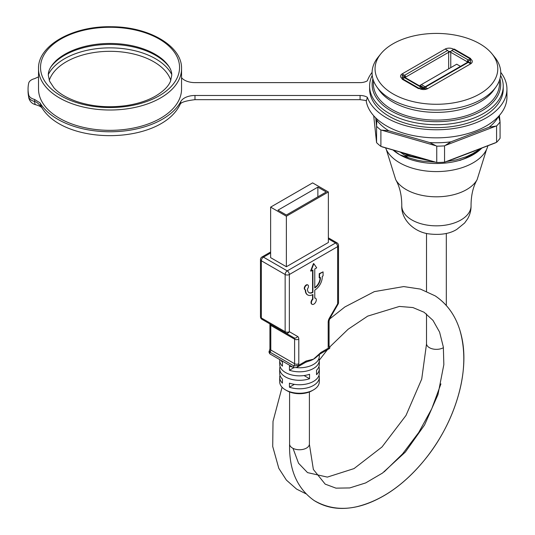<?xml version="1.0" encoding="UTF-8"?>
<svg xmlns="http://www.w3.org/2000/svg" width="535" height="535" viewBox="0 0 535 535"><rect width="100%" height="100%" fill="white"/><g stroke="black" fill="none" stroke-linecap="round" stroke-linejoin="round"><path stroke-width="0.8" d="M487.846 145.894A51.969 30 180 0 1 452.797 170.056A51.969 30 180 0 1 399.672 162.8A51.969 30 180 0 1 385.648 147.988M481.313 148.389L473.515 154.22C466.6 157.778 462.033 159.751 459.819 160.146C458.421 161.182 462.875 159.376 473.161 154.715L477.942 151.539L481.654 148.262A51.969 30 180 0 1 473.161 154.715A51.969 30 180 0 1 399.672 154.715A51.969 30 180 0 1 393.319 150.268M419.447 88.549L402.293 78.645A5.939 3.431 180 0 1 400.555 76.224A5.939 3.431 180 0 1 402.293 73.797L444.993 49.146A5.939 3.431 180 0 1 453.392 49.146L470.539 59.051A5.939 3.431 180 0 1 472.278 61.471A5.939 3.431 180 0 1 470.539 63.899L427.839 88.549A5.939 3.431 180 0 1 419.447 88.549M468.499 61.913L470.539 63.09A5.939 3.431 180 0 1 471.134 63.491M401.698 78.244A5.939 3.431 180 0 1 402.293 77.836L404.42 76.612M479.808 93.899A61.371 35.43 0 0 0 491.986 53.814A61.371 35.43 0 0 0 436.42 33.417A61.371 35.43 0 0 0 380.846 53.814A61.371 35.43 0 0 0 401.17 97.851A61.371 35.43 0 0 0 479.808 93.899M500.606 75.422A66.815 38.573 180 0 1 503.228 86.122L503.228 89.051A66.815 38.573 180 0 1 483.66 116.329A66.815 38.573 180 0 1 410.847 124.688A66.815 38.573 180 0 1 369.605 89.051L369.605 86.122A66.815 38.573 180 0 1 372.226 75.422M380.846 53.814L378.158 57.131A64.34 37.149 0 0 0 376.827 86.897A64.34 37.149 0 0 0 481.908 99.156A64.34 37.149 0 0 0 496.005 86.897A64.34 37.149 0 0 0 494.681 57.131L491.986 53.814M503.228 86.122A66.815 38.573 180 0 1 483.66 113.4A66.815 38.573 180 0 1 410.847 121.759A66.815 38.573 180 0 1 369.605 86.122M404.768 153.826L403.062 153.07M409.91 155.043L409.91 156.026L404.754 153.833M404.754 155.237L408.379 157.711L399.672 154.715L393.813 150.409M400.621 152.368L404.768 155.224L429.966 160.808M473.515 154.22L465.544 158.113M408.379 157.711L416.919 160.132L422.851 161.209L435.055 162.132M446.752 161.503L456.342 159.831L466.721 156.588L474.779 152.636L480.39 148.743M409.91 156.026L423.566 158.975M405.202 77.615A1.485 0.856 180 0 1 405.617 77.134L404.921 76.726A2.474 1.431 0 0 0 404.192 77.735A2.474 1.431 0 0 0 404.219 77.943M448.664 68.848L448.664 52.283A1.485 0.856 -120 0 0 447.614 50.464L404.574 75.315A1.485 0.856 60 0 1 405.617 77.134L448.664 52.283A1.485 0.856 180 0 1 450.764 52.283L450.764 67.637M468.64 62.381L468.64 62.602A2.474 1.431 0 0 0 468.64 62.381A2.474 1.431 0 0 0 467.911 61.371L467.215 61.779A1.485 0.856 180 0 1 467.63 62.261M451.814 50.464A1.485 0.856 120 0 0 450.764 52.283L467.215 61.779A1.485 0.856 -60 0 1 468.265 59.96L451.814 50.464L454.262 49.046L470.713 58.542L468.265 59.96M470.539 59.86L468.961 60.763A1.485 0.856 120 0 0 468.205 61.578M404.574 75.315L402.119 73.897L445.167 49.046L447.614 50.464M468.265 62.381A1.485 0.856 -120 0 0 467.523 62.307L424.476 87.158A1.485 0.856 60 0 1 425.218 87.232L468.265 62.381L470.713 63.799L427.666 88.649L425.218 87.232M421.761 87.158L405.316 77.662A1.485 0.856 120 0 0 404.574 77.735L421.018 87.232A1.485 0.856 -60 0 1 421.761 87.158A1.485 0.856 -60 0 1 422.068 87.84L421.366 88.242A2.474 1.431 0 0 0 424.87 88.242L424.168 87.84A1.485 0.856 60 0 1 424.476 87.158M424.87 88.242L424.87 89.459L425.92 88.85A1.485 0.856 -120 0 0 425.178 88.777A1.485 0.856 -120 0 0 424.87 89.459L424.87 89.479M425.92 88.85L426.435 89.151M421.018 87.232L418.571 88.649L402.119 79.153L404.574 77.735M421.359 89.285A1.485 0.856 120 0 0 421.058 88.777A1.485 0.856 120 0 0 420.316 88.85L420.818 89.138M404.627 76.933A1.485 0.856 -120 0 0 403.871 76.124L402.119 75.114M421.366 88.242L421.366 89.291M450.891 51.627A2.474 1.431 0 0 0 448.537 51.627M425.131 86.784L421.366 84.61L419.968 85.413L424.168 87.84A1.485 0.856 180 0 1 422.068 87.84M419.968 85.413L419.968 86.128M421.366 84.61L456.716 64.2L460.481 66.373M435.263 295.922C447.019 303.84 455.218 315.229 459.853 330.102C466.647 353.802 464.674 380.077 453.914 408.934C440.265 445.675 412.398 479.801 382.766 496.393C357.072 510.825 334.168 512.189 314.045 500.479C297.072 488.368 288.927 469.509 289.602 443.896A9.897 5.718 -0 0 0 289.596 444.037A9.897 5.718 -0 0 0 292.083 447.822A9.897 5.718 -0 0 0 302.937 449.393A9.897 5.718 -0 0 0 309.39 444.117A9.897 5.718 -0 0 0 309.397 444.037L309.397 391.974M443.428 347.67A9.897 5.718 180 0 1 429.003 347.422A9.897 5.718 180 0 1 426.522 343.778A9.897 5.718 180 0 1 426.515 343.637L426.515 313.958M317.87 187.13L326.27 191.978L286.372 215.01L277.973 210.161L317.87 187.13L317.87 196.826M328.37 191.978L312.621 182.883L270.623 207.132L270.623 257.643L286.372 266.738L286.372 216.22L328.37 191.978L328.37 242.489L286.372 266.738M270.623 207.132L286.372 216.22M310.975 271.145L310.628 270.944L313.49 263.514L313.844 263.722L310.975 271.145L312.921 270.021L312.921 292.351A7.697 4.44 -60 0 1 309.076 292.732A7.697 4.44 -60 0 1 307.478 289.208L307.478 288.867A2.749 1.585 120 0 0 307.933 285.041A2.749 1.585 120 0 0 305.184 286.626A2.749 1.585 120 0 0 305.184 289.803A2.749 1.585 120 0 0 305.639 289.93L305.639 290.271A10.299 5.945 120 0 0 307.772 294.986A10.299 5.945 120 0 0 312.921 294.477L312.921 299.199A3.471 2.006 120 0 0 312.106 304.301A3.471 2.006 120 0 0 315.583 302.295A3.471 2.006 120 0 0 315.583 298.283A3.471 2.006 120 0 0 314.761 298.135L314.761 290.097A10.58 6.106 120 0 0 322.244 277.143L322.244 276.381L323.073 275.899L323.073 271.86L319.576 273.88L319.576 277.919L320.398 277.444L320.398 278.207A7.971 4.601 -60 0 1 314.761 287.97L314.761 268.958L316.707 267.834L313.844 263.722M314.761 287.549A7.971 4.601 120 0 0 320.05 277.999L320.05 277.645M319.576 273.88L319.221 273.679L319.221 277.718L319.576 277.919M319.221 273.679L323.073 271.86M314.761 297.928A3.471 2.006 -60 0 1 315.229 298.082A3.471 2.006 -60 0 1 315.396 298.202M311.938 304.181A3.471 2.006 -60 0 1 311.758 304.101A3.471 2.006 -60 0 1 312.574 298.991L312.921 299.199M312.574 298.991L312.574 294.671M307.598 294.879A10.299 5.945 -60 0 1 307.424 294.785A10.299 5.945 -60 0 1 305.291 290.07L305.291 289.85M305.024 289.682A2.749 1.585 -60 0 1 304.836 289.602A2.749 1.585 -60 0 1 304.836 286.426A2.749 1.585 -60 0 1 307.585 284.834A2.749 1.585 -60 0 1 307.745 284.954M308.902 292.625A7.697 4.44 120 0 0 312.574 292.15L312.921 292.351M312.574 292.15L312.574 270.228M293.902 367.759A1.485 0.856 120 0 1 293.855 367.732L270.055 353.996A1.485 0.856 -60 0 1 270.101 352.211L269.506 350.612C268.737 351.635 268.918 352.759 270.061 353.976M261.963 319.321L293.983 337.806L261.963 319.321A2.969 1.712 120 0 1 261.347 317.964A2.969 1.712 180 0 1 260.478 316.747A2.969 2.969 0 0 0 261.963 319.321M307.545 361.533A19.795 11.429 0 0 0 307.665 361.506L305.505 362.362A2.969 1.712 -120 0 0 306.12 361.005L298.59 365.351L293.896 365.947A1.485 0.856 120 0 0 293.842 367.726L296.771 367.405L298.59 365.351A5.939 3.431 120 0 0 298.798 363.733A2.969 1.712 180 0 1 294.598 363.733A2.969 1.712 -60 0 1 293.896 365.947L270.101 352.211A2.969 1.712 120 0 0 270.797 349.997L270.797 325.427A2.969 1.712 120 0 0 270.182 324.063L270.182 324.063A2.969 2.428 -60 0 1 270.168 324.056M294.598 367.659L296.771 367.405L305.505 362.369M328.891 345.744C329.948 346.981 329.781 347.783 328.396 348.145C329.279 348.987 329.212 349.027 328.189 348.265M338.113 304.087L337.638 303.82L329.42 318.051L329.894 318.325L338.113 304.087A2.969 2.969 0 0 0 338.508 302.603A2.969 1.712 180 0 1 337.638 303.82L337.638 246.635A2.969 1.712 0 0 0 338.508 245.418A2.969 2.969 0 0 0 337.023 242.85A2.969 1.712 120 0 0 335.539 242.997A2.969 1.712 60 0 1 337.638 246.635L289.348 274.515A2.969 1.712 -120 0 0 287.248 270.877A2.969 1.712 120 0 0 285.148 274.515A2.969 1.712 0 0 0 289.348 274.515L289.348 331.7A2.969 2.428 120 0 1 285.764 333.058A2.969 1.712 -60 0 1 285.148 331.7L261.347 317.964L261.347 260.772A2.969 1.712 -60 0 1 263.447 257.141A2.969 1.712 -120 0 0 261.963 256.994A2.969 2.969 0 0 0 260.478 259.562A2.969 1.712 0 0 0 261.347 260.772L285.148 274.515L285.148 331.7A2.969 1.712 180 0 0 289.348 331.7L297.567 336.448A2.969 2.428 120 0 1 293.983 337.806A2.969 1.712 -60 0 1 294.598 339.163L294.598 363.733L270.797 349.997A2.969 1.712 0 0 1 269.928 348.787L269.928 324.21A2.969 1.712 0 0 0 270.797 325.427L294.598 339.163A2.969 1.712 180 0 0 298.798 339.163A5.939 3.431 120 0 0 297.567 336.448M329.42 318.051A5.939 3.431 120 0 0 328.189 322.19L328.189 346.767A5.939 3.431 120 0 0 328.396 348.145L320.866 352.491A2.969 1.712 60 0 1 320.278 353.836A2.969 1.712 60 0 1 320.01 353.949M307.665 361.506A19.795 11.429 0 0 0 313.497 359.172A19.795 11.429 0 0 0 316.56 356.892A19.795 11.429 0 0 0 316.7 356.751M318.913 366.649A19.795 11.429 180 0 1 319.295 368.869A19.795 11.429 180 0 1 316.546 374.674L316.546 370.233A19.795 11.429 0 0 0 319.295 364.429L319.295 360.383A19.795 11.429 180 0 1 313.497 368.468A19.795 11.429 180 0 1 289.442 370.233L293.809 367.705M280.888 360.249A19.795 11.429 0 0 0 282.44 362.148L282.44 366.187A19.795 11.429 180 0 1 279.698 360.383L279.698 364.429A19.795 11.429 0 0 0 289.676 374.353A19.795 11.429 0 0 0 309.551 374.273L309.551 378.72A19.795 11.429 180 0 1 289.676 378.793A19.795 11.429 180 0 1 279.698 368.869A19.795 11.429 180 0 1 280.079 366.649M304.061 375.55L309.551 378.72M318.98 375.336A19.795 11.429 180 0 1 319.295 377.356A19.795 11.429 180 0 1 313.497 385.441A19.795 11.429 180 0 1 289.442 387.206L289.442 383.16A19.795 11.429 0 0 0 313.497 381.401A19.795 11.429 0 0 0 319.295 373.316L319.295 368.869M294.37 384.357L289.442 387.206M279.698 360.383A19.795 11.429 180 0 1 279.745 359.587M318.98 358.363A19.795 11.429 180 0 1 319.295 360.383M289.442 370.233L289.442 366.187A19.795 11.429 0 0 0 292.739 367.09M296.343 367.632A19.795 11.429 0 0 0 313.497 364.429A19.795 11.429 0 0 0 319.295 356.343L319.295 354.464M279.698 368.869L279.698 373.316A19.795 11.429 0 0 0 282.44 379.121L282.44 383.16A19.795 11.429 180 0 1 279.698 377.356A19.795 11.429 180 0 1 280.012 375.336M319.295 377.356L319.295 381.803A19.795 11.429 180 0 1 313.497 389.888L313.497 389.888A19.795 11.429 180 0 1 285.496 389.888A19.795 11.429 180 0 1 279.698 381.803L279.698 377.356M285.496 389.888L286.894 390.69A17.816 10.285 0 0 0 312.092 390.69L313.497 389.888M373.711 115.774L376.573 142.638A69.289 40.005 0 0 0 380.893 146.403L436.747 162.48A69.289 40.005 0 0 0 444.552 162.199L496.587 142.31A69.289 40.005 0 0 0 500.071 138.271L500.071 121.94A69.289 40.005 180 0 1 496.587 125.979L489.144 127.216A65.049 37.557 0 0 0 498.473 116.483M498.58 116.282L500.071 121.94M444.552 145.868A69.289 40.005 180 0 1 436.747 146.149L429.786 142.577A65.049 37.557 0 0 0 450.898 141.828L444.552 145.868L444.552 162.199M377.061 120.582A65.049 37.557 0 0 0 388.738 130.767L380.893 130.072A69.289 40.005 180 0 1 376.573 126.307L376.887 118.971M435.644 162.279L381.99 146.837M380.893 130.072L380.893 146.403M376.573 142.638L376.573 126.307M375.69 117.84L376.5 125.484M436.747 162.48L436.747 146.149M381.99 130.273L435.644 145.714M445.575 145.359L495.564 126.253M489.144 127.216L450.898 141.828M499.998 121.117L499.396 115.46M429.786 142.577L388.738 130.767M495.564 142.818L445.575 161.931M496.587 142.31L496.587 125.979M366.127 100.466A70.526 40.72 0 0 0 439.309 137.816A70.526 40.72 0 0 0 506.939 97.136L506.939 89.051A70.526 40.72 180 0 1 443.622 129.557A70.526 40.72 180 0 1 367.364 97.33L366.468 100.567L360.075 99.664L360.075 95.484A9.897 5.718 180 0 1 367.364 97.33M41.991 107.843L41.309 107.087C38.908 103.884 36.701 102.018 34.675 101.489A9.897 5.718 180 0 1 28.689 96.929A7.423 6.012 167.8 0 0 28.796 97.965C29.873 101.617 32.207 103.877 35.798 104.753A7.423 2.347 -76.3 0 1 34.675 101.489L34.574 99.443A9.897 5.718 180 0 1 28.689 94.909A81.982 47.327 180 0 1 28.061 89.051A81.982 47.327 180 0 1 28.689 83.199A9.897 5.718 180 0 1 34.574 78.658L38.52 76.873M41.416 106.946L40.011 102.847L34.574 99.443M181.552 77.695A14.846 8.573 180 0 0 194.987 82.624L360.075 82.624A9.897 5.718 180 0 0 367.364 80.778A70.526 40.72 180 0 1 372.086 72.365M500.747 72.365A70.526 40.72 180 0 1 506.939 89.051M180.79 101.55A14.846 8.573 180 0 1 194.987 95.484L194.987 99.664C185.571 100.807 180.603 102.419 180.074 104.506A9.897 7.731 -152.1 0 0 180.79 101.55A73.99 42.72 180 0 1 111.22 131.764A73.99 42.72 180 0 1 40.011 102.847M194.987 95.484L360.075 95.484M181.552 68.727L181.552 89.051A71.516 41.289 180 0 1 110.036 130.339A71.516 41.289 180 0 1 38.52 89.051L38.52 68.727A71.516 41.289 0 0 0 82.671 106.873A71.516 41.289 0 0 0 160.607 97.925A71.516 41.289 0 0 0 181.552 68.727C182.328 46.09 148.911 26.676 111.42 26.75C72.961 25.774 37.677 45.482 38.52 68.727M470.539 59.051L470.539 63.09M453.392 49.146L453.392 49.554M402.293 75.214L402.293 77.836M496.005 86.897L493.731 90.121A61.879 35.725 180 0 1 480.176 101.911A61.879 35.725 180 0 1 392.657 101.911A61.879 35.725 180 0 1 379.101 90.121L376.827 86.897M373.557 80.805A63.056 36.407 0 0 0 391.827 109.428A63.056 36.407 0 0 0 481.005 109.428A63.056 36.407 0 0 0 499.275 80.805M372.908 78.832A64.287 37.116 0 0 0 407.282 117.66A64.287 37.116 0 0 0 481.874 110.819A64.287 37.116 0 0 0 499.924 78.832M453.192 159.136L474.545 150.977M405.617 77.134L405.617 77.843M467.215 61.779L467.215 62.488M460.916 219.979A34.641 20.002 0 0 0 471.054 205.547C471.141 210.275 470.004 214.682 467.65 218.768L464.614 223.021L456.816 229.375C449.768 233.808 440.338 235.293 428.528 233.842C413.789 231.789 400.983 219.357 401.778 205.547A34.641 20.002 0 0 0 422.931 224.259A34.641 20.002 0 0 0 460.916 219.979M401.778 205.547C401.765 195.355 399.745 186.728 395.719 179.673A42.746 24.677 0 0 0 466.64 189.584A42.746 24.677 0 0 0 477.113 179.673L486.496 149.599M320.05 277.999L320.398 278.207M305.291 290.07L305.639 290.271M328.189 322.19A2.969 1.712 0 0 0 329.065 320.98L329.894 318.325M328.189 346.767A2.969 1.712 0 0 0 329.065 345.55L329.065 320.98M320.866 352.491L313.497 359.172L306.12 361.005M298.798 363.733L298.798 339.163M328.37 238.851L335.539 242.997L287.248 270.877L263.447 257.141L270.623 252.995M41.783 107.495A9.897 3.598 143.4 0 0 41.309 107.087A7.423 5.062 131.2 0 0 41.937 107.869A7.423 5.062 131.2 0 0 42.004 107.93A7.423 5.062 131.2 0 0 42.118 108.03M28.689 94.909L28.689 96.929A81.982 47.327 180 0 1 28.061 91.07L28.061 89.051M159.196 39.028A69.517 40.138 180 0 1 159.196 95.792A69.517 40.138 180 0 1 60.883 95.792A69.517 40.138 180 0 1 60.883 39.028A69.517 40.138 180 0 1 159.196 39.028M55.881 60.816L56.951 59.86C50.919 65.451 48.05 70.627 48.337 75.388L49.548 81.146L53.935 87.827C58.723 93.17 66.133 97.664 76.177 101.316C91.632 106.552 108.224 107.99 125.952 105.622C137.649 103.87 147.573 100.654 155.718 95.972C163.65 91.144 168.585 86.202 170.525 81.146L171.735 75.388C172.023 70.627 169.154 65.451 163.121 59.86A63.812 36.841 0 0 0 56.951 59.86A63.812 36.841 0 0 0 55.76 60.93M169.441 67.283A64.34 37.149 0 0 0 155.531 55.286A64.34 37.149 0 0 0 50.638 67.276M171.708 74.425A64.34 37.149 0 0 0 155.531 58.743A64.34 37.149 0 0 0 48.371 74.418M170.819 80.384A61.866 35.718 0 0 0 110.036 51.313A61.866 35.718 0 0 0 49.253 80.384M465.537 158.099L480.978 148.516M471.054 205.547C471.067 195.355 473.087 186.728 477.113 179.673M395.719 179.673L386.337 149.599M289.596 444.037L289.596 391.974M446.317 305.485L446.317 233.434M426.515 291.274L426.515 233.434M329.486 319.141L344.834 306.976L374.333 291.628L403.724 286.573L420.41 289.087L435.216 295.895C448.531 304.917 457.258 318.211 461.391 335.773C470.258 372.126 454.91 422.189 425.806 458.415C404.861 484.402 381.876 500.499 356.865 506.698C340.728 510.31 326.464 508.243 314.072 500.506M282.079 387.233L273.01 421.386L272.716 446.484L278.802 468.312L286.399 480.102L296.577 489.09L305.953 493.798M384.157 471.857L402.608 453.854L418.744 432.467L431.758 408.747L440.934 383.869M309.384 444.297L313.37 469.462L325.186 484.128L335.94 488.141L349.723 487.94L365.639 482.938L382.532 473.047L405.323 452.102L424.583 424.951L437.958 394.636L443.843 364.656L443.354 347.088L439.589 332.101L432.982 320.371L424.101 312.266L412.933 307.558L399.411 306.435L367.705 316.118L348.111 329.252L329.827 346.894M327.366 349.743L319.288 360.162M293.013 448.35L298.55 463.256L307.538 472.612L327.353 477.106L354.03 468.593L382.01 446.972L406.005 415.441L421.72 379.068L426.529 343.871M311.758 304.101L312.106 304.301M315.229 298.082L315.583 298.283M307.424 294.785L307.772 294.986M304.836 289.602L305.184 289.803M307.585 284.834L307.933 285.041M269.928 324.21L269.874 323.769L270.182 324.063M269.506 350.612L269.928 348.787M320.251 353.849L328.985 348.807C330.162 348.265 330.142 347.255 328.931 345.764M328.804 345.697L329.119 345.998L329.065 345.55M316.553 356.885L320.251 353.795M260.478 259.562L260.478 316.747M328.37 237.848L337.023 242.85M261.963 256.994L270.623 251.992M338.508 245.418L338.508 302.603M28.796 97.965L28.061 91.07M42.004 107.93C41.088 106.746 39.015 105.689 35.798 104.753M194.987 99.664L360.075 99.664M180.074 104.506C160.6 144.998 64.013 146.215 41.409 106.94"/></g></svg>
